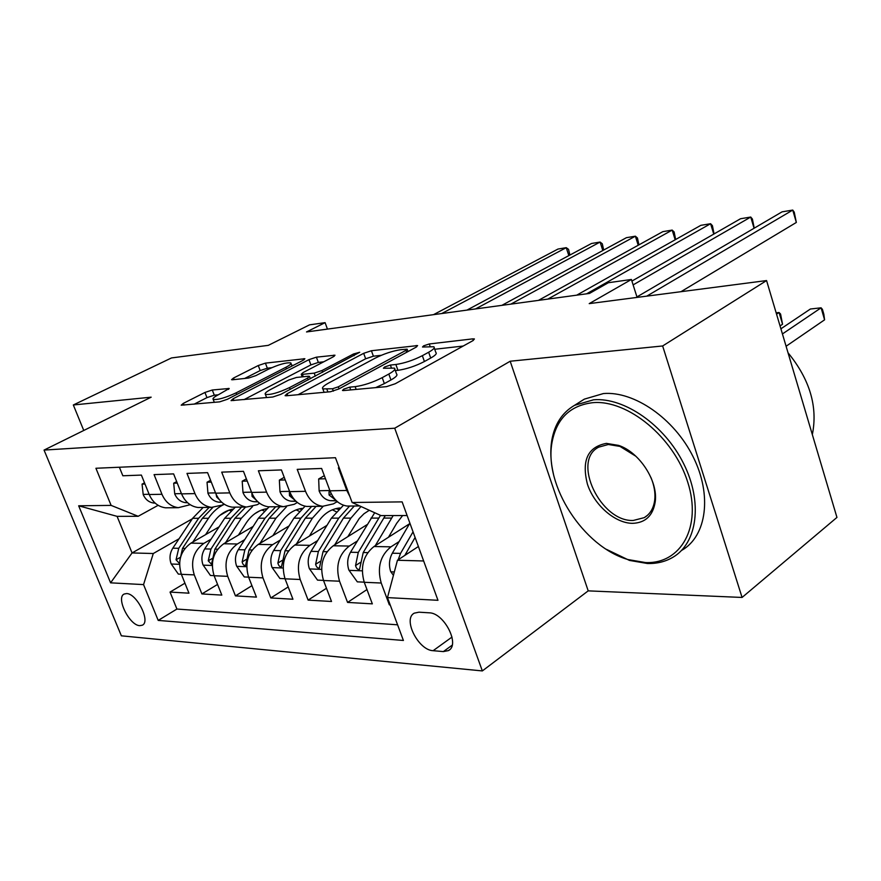 <?xml version="1.0" encoding="UTF-8"?>
<svg xmlns="http://www.w3.org/2000/svg" width="881" height="881" viewBox="0 0 881 881"><rect width="100%" height="100%" fill="white"/><g stroke="black" fill="none" stroke-linecap="round" stroke-linejoin="round"><path stroke-width="1.32" d="M343.81 389.116L342.478 390.47L343.414 390.569L386.539 386.638L395.261 383.742L472.899 340.661L474.419 338.965L472.778 338.866L429.278 343.964L423.629 345.837L422.506 347.015L433.837 346.751C435.093 347.753 433.375 349.581 428.662 352.235L422.351 355.682C413.321 360.274 404.5 363.203 395.866 364.492L390.393 365.064L384.623 366.992L383.4 368.247L394.446 368.126C395.756 369.216 393.884 371.187 388.818 374.04L382.222 377.652C372.806 382.442 363.776 385.438 355.142 386.649L349.702 387.155L343.81 389.116M139.782 625.664L142.348 625.191C150.871 621.656 136.753 593.342 126.534 593.563L124.144 594.047C115.686 597.659 129.507 625.543 139.782 625.664M212.288 390.008L204.954 392.452L183.336 403.366L181.189 405.194L219.677 401.857L227.353 399.291L303.064 360.329L304.87 358.721L265.412 363.137L258.276 365.527L233.531 378.026L231.56 379.689L232.54 379.766L248.552 378.048L255.919 375.592L268.331 369.26C278.914 364.426 286.402 362.311 290.818 362.917C291.633 363.677 289.992 365.13 285.885 367.289L236.097 392.86C225.195 397.893 217.552 400.062 213.169 399.379C212.365 398.52 214.215 396.913 218.741 394.545L229.214 388.477L212.288 390.008L214.292 395.184L206.958 397.628L194.051 404.192M662.644 345.969L510.187 361.232L588.211 590.865L742.077 597.45L662.644 345.969L766.569 280.565L589.213 303.626L631.402 279.475L608.375 282.713L589.466 293.428L306.511 331.95L325.089 322.655L309.561 324.847L268.298 345.352L171.498 357.939L73.332 404.974L83.761 430.479M510.187 361.232L394.721 428.221L44.05 450.081L151.169 397.177L73.332 404.974M287.074 393.763L285.081 395.668L286.248 395.778L330.441 391.748L338.811 388.973L415.986 347.246L417.605 345.583L371.419 350.737L363.677 353.314L287.074 393.763L287.779 395.635M272.78 397.012L231.064 400.613L233.157 398.752L308.967 359.646L316.4 357.168L335 355.208L333.249 356.838L303.097 372.553L301.225 374.282L302.381 374.37L314.209 373.126L322.005 370.527L353.468 353.997L359.723 352.257L280.786 394.347L272.78 397.012M766.569 280.565L836.95 517.422L742.077 597.45M184.933 583.189L170.044 592.076L188.963 593.177L181.365 574.324L194.261 574.886C190.285 561.483 193.49 550.977 203.863 543.368L211.055 539.183M217.574 584.411L201.903 593.937L221.814 595.093L214.116 575.745L227.705 576.339C223.675 562.585 226.891 551.803 237.352 543.995L244.72 539.624M251.944 585.667L235.447 595.886L256.426 597.109L248.629 577.242L262.967 577.87C258.871 563.752 262.098 552.673 272.647 544.645L280.202 540.086M288.186 586.955L270.797 597.946L292.944 599.234L285.048 578.828L300.179 579.489C296.038 564.974 299.276 553.598 309.903 545.339L317.645 540.56M326.477 588.255L308.119 600.115L331.52 601.481L323.525 580.513L339.537 581.207C335.342 566.274 338.579 554.567 349.272 546.066L357.223 541.044M366.981 589.565L347.566 602.417L372.333 603.859L364.249 582.286C360.021 567.089 363.269 555.173 373.985 546.528L409.489 523.81M339.218 467.811L338.381 467.844L346.795 490.475L349.922 496.598M351.266 506.024L347.169 506.068C339.383 504.835 333.657 499.758 329.99 490.816L321.62 468.461L297.216 469.353L305.531 491.323C309.165 500.1 314.858 505.099 322.6 506.3L333.447 503.855L337.258 501.564M310.762 506.41L306.698 506.454C298.978 505.265 293.307 500.331 289.684 491.642L281.413 469.936L258.386 470.784L266.591 492.127C270.181 500.661 275.819 505.507 283.506 506.674L294.265 504.295L297.349 502.478M272.504 506.784L268.463 506.817C260.809 505.672 255.204 500.871 251.625 492.435L243.464 471.335L221.704 472.139L229.798 492.886C233.344 501.179 238.916 505.892 246.526 507.038L257.208 504.714L259.653 503.293M236.295 507.137L232.298 507.17C224.721 506.046 219.171 501.377 215.636 493.173L207.586 472.656L186.981 473.405L194.965 493.602C198.467 501.674 203.985 506.267 211.528 507.368L222.1 505.11L223.994 504.031M201.991 507.456L198.038 507.5C190.527 506.41 185.032 501.862 181.552 493.878L173.612 473.901L154.076 474.617L161.961 494.285C165.408 502.148 170.87 506.619 178.325 507.687L190.208 504.703M254.884 513.656L259.807 510.793M181.365 574.324C177.411 561.054 180.605 550.658 190.935 543.137L219.094 526.849M214.116 575.745C210.107 562.144 213.323 551.473 223.741 543.742L253.166 526.42M248.629 577.242C244.566 563.278 247.792 552.321 258.298 544.381L289.078 525.924M285.048 578.828C280.929 564.479 284.167 553.224 294.75 545.053L326.983 525.34M323.525 580.513C319.351 565.745 322.589 554.171 333.26 545.768L367.058 524.635M429.168 612.813L418.971 612.185L414.356 613.132C402.441 618.715 418.277 650.31 433.133 650.696L443.363 651.588L448.385 650.607C460.543 645.046 444.145 612.724 429.168 612.813M394.721 428.221L482.336 670.926L121.369 635.818L44.05 450.081M170.044 592.076L176.916 609.046L158.206 620.411L403.41 640.465L387.475 597.604L397.452 560.25L418.398 546.506M158.206 620.411L143.548 584.599L110.599 582.837L78.662 505.793L111.116 505.397L95.919 468.263L335.463 457.713L352.114 502.489L402.143 501.884L437.967 600.302L387.475 597.604M389.997 604.399L389.336 604.851L381.22 583.024C376.958 567.65 380.207 555.592 390.955 546.837L399.126 541.562M119.376 467.227L122.844 475.773L141.389 475.09L149.23 494.538C152.666 502.324 158.095 506.751 165.518 507.808L169.438 507.775M347.566 602.417L339.537 581.207M308.119 600.115L300.179 579.489M270.797 597.946L262.967 577.87M235.447 595.886L227.705 576.339M201.903 593.937L194.261 574.886M176.916 609.046L397.595 624.816M389.336 604.851L390.184 604.895M192.289 518.821L132.062 552.938L153.283 553.521L179.063 538.765M219.843 515.407L229.038 510.132M397.452 560.25L423.662 560.977M407.121 515.528L381.021 515.605L352.114 502.489M588.211 590.865L482.336 670.926M327.446 329.098L325.089 322.655M637.095 297.404L631.402 279.475M158.139 505.309L138.174 516.288L117.085 516.354L132.062 552.938L110.599 582.837M111.116 505.397L138.174 516.288M153.283 553.521L143.548 584.599M78.662 505.793L117.085 516.354M375.647 387.629L384.358 383.598L382.222 377.652M394.842 369.227L396.549 373.996C397.871 375.108 395.998 377.101 390.944 379.975L384.358 383.598M434.212 347.819L435.853 352.51C437.119 353.534 435.412 355.384 430.71 358.049L424.411 361.518C415.403 366.122 406.582 369.062 397.937 370.317L395.327 370.582M463.186 346.046L434.718 349.261M381.286 355.307L373.39 356.199L365.648 358.776L298.086 394.699M332.467 388.763L338.293 386.825L405.987 350.33L407.132 349.151L400.536 349.735C392.309 351.012 383.83 353.832 375.075 358.215L328.932 382.861C323.657 385.746 321.62 387.761 322.831 388.895L332.467 388.763L333.348 391.142M244.015 399.633L310.905 364.899L308.967 359.646M323.69 361.816L318.338 362.421L310.905 364.899M270.742 389.413C266.26 391.803 264.476 393.455 265.379 394.358C270.181 395.117 278.231 392.86 289.53 387.585L307.568 378.114L309.462 376.33L308.273 376.242L296.457 377.464L288.715 380.041L270.742 389.413M218.246 394.798L214.292 395.184M271.656 367.696L267.328 368.192L260.181 370.571L244.654 378.467M293.56 365.219L291.754 365.428M393.422 575.337L390.69 571.538C388.664 565.095 389.204 558.983 392.331 553.202L409.885 523.127M786.094 346.255L824.583 319.825L821.103 307.81L810.41 309.011L780.907 328.811M404.82 555.415L415.094 537.443M413.057 531.849L400.547 553.389L398.157 559.798M782.427 333.943L821.103 307.81L822.436 309.396L823.823 314.187L824.583 319.825M680.969 291.699L796.336 222.453L792.746 210.074L646.753 296.148M796.336 222.453L794.244 212.178L792.746 210.074L782.064 211.847L636.941 296.919M645.597 562.574C680.826 564.071 702.19 526.981 687.731 482.149C673.8 437.295 627.713 399.545 592.935 402.661C570.304 405.337 556.693 418.453 552.101 442.009C543.588 485.09 583.288 546.782 627.988 559.556L645.597 562.574M553.411 473.912C550.614 461.93 550.074 450.676 551.814 440.159C554.667 424.157 562.232 412.539 574.544 405.326L593.618 399.787C624.31 397.243 664.439 424.961 683.601 463.571C702.983 502.115 697.411 543.125 672.875 557.299C665.408 561.671 656.951 563.741 647.491 563.521L629.463 560.415L606.337 549.304M632.668 523.336C615.169 523.38 594.345 505.198 587.462 484.297C581.416 460.565 587.715 446.931 606.348 443.385L618.627 445.401C639.485 452.217 658.283 481.202 655.211 501.895C652.953 515.682 645.432 522.829 632.668 523.336M635.873 456.248L619.993 446.414L608.331 444.487L598.706 447.152C571.351 460.642 600.633 522.202 633.318 520.451L644.297 517.632C650.178 514.075 653.647 508.216 654.726 500.045C655.497 492.975 654.242 485.475 650.96 477.557M788.021 352.763C809.826 379.458 817.931 406.736 812.337 434.586M580.546 401.527L584.334 399.137L603.419 393.554C634.1 390.911 674.097 418.365 693.105 456.732C712.344 495.045 706.65 535.912 682.092 550.14M388.477 537.256L396.725 523.226L402.628 515.539M375.262 545.702L393.19 515.572M364.205 582.154L357.312 581.856L348.865 570.051C346.861 563.796 347.411 557.86 350.517 552.244L374.7 512.731M780.048 325.926L782.548 324.252L779.068 312.513L776.161 312.843M380.493 515.363L358.281 552.42L355.55 565.569C356.353 568.531 357.686 569.798 359.547 569.335L363.225 552.53L385.283 515.594M776.557 314.165L779.068 312.513L780.577 314.043L782.548 324.252M347.819 536.661L359.228 518.524L363.974 513.766L369.293 510.286M334.692 544.876L350.913 518.127L361.001 506.52M323.481 580.392L317.534 580.127L309.363 568.652C307.381 562.574 307.932 556.803 311.037 551.341L331.399 518.149L343.491 505.22M349.592 506.046L338.745 518.138L318.371 551.506L315.629 564.28C316.4 567.155 317.667 568.377 319.418 567.959L323.041 551.616L343.425 518.127L354.283 505.991M309.374 536.111L317.446 523.039C323.349 513.898 330.849 508.866 339.934 507.952M296.324 544.095L312.403 518.171L323.129 506.355M285.004 578.718L279.916 578.498L271.987 567.331C270.038 561.417 270.599 555.801 273.683 550.482L293.924 518.182L305.09 506.19M332.313 509.802L336.146 511.707M311.676 506.41L300.895 518.182L280.621 550.647L277.889 563.069C278.627 565.844 279.828 567.045 281.48 566.659L285.037 550.746L305.333 518.171L316.114 506.366M339.416 508.403L338.051 508.172M335.815 508.634L338.37 509.383M272.945 535.593L280.929 522.951C286.545 514.394 293.681 509.526 302.326 508.348M259.994 543.368L275.94 518.204L286.545 506.74M248.585 577.132L244.268 576.945L236.593 566.076C234.665 560.316 235.227 554.843 238.288 549.678L258.408 518.226L269.112 506.817M296.104 509.901L299.221 511.299M275.731 506.751L265.016 518.215L244.863 549.832L242.143 561.924C242.848 564.611 243.993 565.778 245.557 565.426L249.059 549.92L269.223 518.215L279.949 506.707M302.117 508.524L301.555 508.447M299.441 508.855L301.225 509.328M325.474 478.757L318.669 478.956L319.131 491.036C321.565 496.697 325.287 499.901 330.32 500.661L336.487 500.871M754.07 228.256L750.744 217.045L633.12 284.893M754.235 228.168L752.407 219.061L750.744 217.045L740.536 218.741L631.908 281.083M330.397 491.829L329.009 491.873L329.098 495.034L335.639 500.023M324.318 475.663L318.669 478.956M285.224 479.936L279.354 480.112L279.993 491.84C282.383 497.347 286.083 500.452 291.071 501.19L296.06 501.366M713.753 234.115L710.593 223.719L586.603 293.814M714.073 233.939L712.41 225.657L710.593 223.719L700.836 225.338L576.736 295.157M337.797 502.016L336.542 501.994M290.025 492.501L289.353 492.644L289.508 495.728L294.827 500.122M284.233 477.315L279.354 480.112M247.231 481.048L242.198 481.202L242.991 492.611C245.359 497.952 249.015 500.981 253.948 501.696L257.891 501.84M675.165 239.775L672.181 230.095L547.839 299.088M675.661 239.5L674.13 231.956L672.181 230.095L662.831 231.648L538.434 300.377M251.878 493.382L252.076 496.388L256.14 500.034M246.372 478.857L242.198 481.202M211.297 482.105L207.035 482.226L207.949 493.327C210.295 498.536 213.907 501.476 218.807 502.17L221.792 502.28M638.218 245.237L635.377 236.196L510.859 304.132M638.901 244.863L637.459 238.002L635.377 236.196L626.424 237.683L501.873 305.355M216.12 494.329L216.66 497.005L219.369 499.692M210.581 480.277L207.035 482.226M238.399 535.119L246.273 522.862C251.625 514.856 258.408 510.154 266.613 508.755M225.547 542.674L241.339 518.248L252.517 506.619M214.072 575.634L210.46 575.48L203.004 564.886C201.099 559.27 201.672 553.951 204.711 548.907L224.688 518.259L235.315 507.137M261.723 510.011L264.168 511.013M241.603 507.082L230.965 518.259L210.955 549.05L208.235 560.834L211.484 564.247L214.931 549.138L234.963 518.248L245.612 507.038M264.884 509.075L265.952 509.328M177.268 483.096L173.7 483.206L174.735 494.01C177.048 499.075 180.627 501.95 185.473 502.633L187.598 502.71M602.813 250.512L600.104 242.055L475.52 308.934M603.683 250.039L602.296 243.795L600.104 242.055L591.503 243.486L466.93 310.112M182.312 495.585L184.261 498.921M176.674 481.599L173.7 483.206M205.57 534.668L213.356 522.785C218.444 515.286 224.886 510.738 232.672 509.174M192.84 542.035L208.467 518.281C212.75 511.861 218.048 507.192 224.358 504.273M181.321 574.214L178.336 574.082L171.101 563.763C169.229 558.279 169.791 553.092 172.808 548.18L192.642 518.303L203.181 507.445M229.016 510.132L230.844 510.804M179.856 560.305L182.521 548.4L202.41 518.292L212.828 507.456M209.16 507.39L198.61 518.292L178.744 548.312L176.046 559.798L179.14 563.135L179.592 562.64M145.002 484.043L142.061 484.132L143.207 494.659C145.486 499.604 149.021 502.401 153.812 503.062L154.66 503.106M568.829 255.611L566.252 247.671L441.722 313.537M569.897 255.038L568.542 249.356L566.252 247.671L558.003 249.048L433.507 314.66M144.506 482.821L142.061 484.132M190.935 543.137L203.863 543.368M223.741 543.742L237.352 543.995M258.298 544.381L272.647 544.645M294.75 545.053L309.903 545.339M333.26 545.768L349.272 546.066M373.985 546.528L390.955 546.837M329.99 490.816L346.795 490.475M149.23 494.538L161.961 494.285M181.552 493.878L194.965 493.602M215.636 493.173L229.798 492.886M251.625 492.435L266.591 492.127M289.684 491.642L305.531 491.323M364.249 582.286L381.22 583.024M452.162 645.189L443.363 651.588M452.008 637.051L433.133 650.696M356.155 389.402L355.142 386.649M390.944 379.975L388.818 374.04M391.318 367.652L390.393 365.064M397.937 370.317L395.866 364.492M424.411 361.518L422.351 355.682M430.71 358.049L428.662 352.235M430.115 346.343L429.278 343.964M473.317 340.418L472.778 338.866M350.704 389.898L349.702 387.155M365.648 358.776L363.677 353.314M373.39 356.199L371.419 350.737M416.647 346.872L416.162 345.495M339.031 388.851L338.293 386.825M406.681 352.279L405.987 350.33M327.908 391.979L326.917 389.281M233.839 400.558L233.157 398.752M318.338 362.421L316.4 357.168M334.218 356.276L333.8 355.131M303.273 376.76L302.381 374.37M315.332 376.154L314.209 373.126M322.655 372.289L322.005 370.527M354.096 355.737L353.468 353.997M290.201 389.38L289.53 387.585M308.229 379.887L307.568 378.114M228.62 389.402L228.234 388.4M236.725 394.468L236.097 392.86M286.479 368.875L285.885 367.289M234.126 379.601L233.531 378.026M260.181 370.571L258.276 365.527M267.328 368.192L265.412 363.137M304.143 359.712L303.747 358.655M184.019 405.106L183.336 403.366M206.958 397.628L204.954 392.452M390.911 571.835L394.325 571.956M405.789 553.499L407.672 553.543M392.331 553.202L400.547 553.389M349.074 570.348L362.245 570.822M383.698 518.083L391.605 518.072M370.967 518.105L378.742 518.094M363.225 552.53L367.74 552.629M350.517 552.244L358.281 552.42M360.384 562.452L355.55 565.569M309.561 568.939L321.554 569.368M343.425 518.127L350.913 518.127M331.399 518.149L338.745 518.138M323.041 551.616L327.038 551.704M311.037 551.341L318.371 551.506M320.199 561.417L315.629 564.28M272.185 567.606L283.109 568.003M305.333 518.171L312.403 518.171M293.924 518.182L300.895 518.182M285.037 550.746L288.572 550.823M273.683 550.482L280.621 550.647M282.195 560.415L277.889 563.069M236.78 566.351L246.724 566.703M269.223 518.215L275.94 518.204M258.408 518.226L265.016 518.215M249.059 549.92L252.164 549.997M238.288 549.678L244.863 549.832M246.228 559.457L242.143 561.924M329.879 490.519L319.12 490.739M336.267 500.65L331.201 500.716M331.267 493.734L329.098 495.034M289.574 491.356L279.971 491.554M295.884 501.201L291.941 501.256M291.104 494.792L289.508 495.728M251.514 492.149L242.969 492.325M257.759 501.718L254.829 501.752M253.177 495.761L252.076 496.388M215.526 492.897L207.927 493.052M221.704 502.203L219.666 502.225M217.299 496.653L216.66 497.005M203.192 565.15L212.244 565.481M234.963 518.248L241.339 518.248M224.688 518.259L230.965 518.259M214.931 549.138L217.662 549.204M204.711 548.907L210.955 549.05M212.112 558.543L208.235 560.834M181.442 493.602L174.713 493.745M187.543 502.666L186.332 502.677M171.277 564.016L179.515 564.314M202.41 518.292L208.467 518.281M192.642 518.303L198.61 518.292M182.521 548.4L184.9 548.456M172.808 548.18L178.744 548.312M179.713 557.662L176.046 559.798M149.12 494.274L143.174 494.406M347.169 506.068L359.734 505.947M306.698 506.454L322.6 506.3M268.463 506.817L283.506 506.674M232.298 507.17L246.526 507.038M198.038 507.5L211.528 507.368M165.518 507.808L178.325 507.687M449.64 649.693L448.385 650.607M408.002 351.574L407.209 349.361M324.109 392.331L322.831 388.895M302.194 376.87L301.225 374.282M266.602 397.573L265.379 394.358M310.365 378.764L309.561 376.594M214.314 402.342L213.169 399.379M291.985 366.033L291.038 363.501M584.334 399.137L574.544 405.326M644.297 517.632L647.535 515.253M619.993 446.414L618.627 445.401M654.726 500.045L655.211 501.895M627.988 559.556L629.463 560.415M552.101 442.009L551.814 440.159M339.824 508.04L338.899 508.051M330.32 500.661L336.19 500.584M291.071 501.19L295.818 501.124M253.948 501.696L257.692 501.641M218.807 502.17L221.627 502.137M185.473 502.633L187.477 502.599M153.812 503.062L155.078 503.04"/></g></svg>
